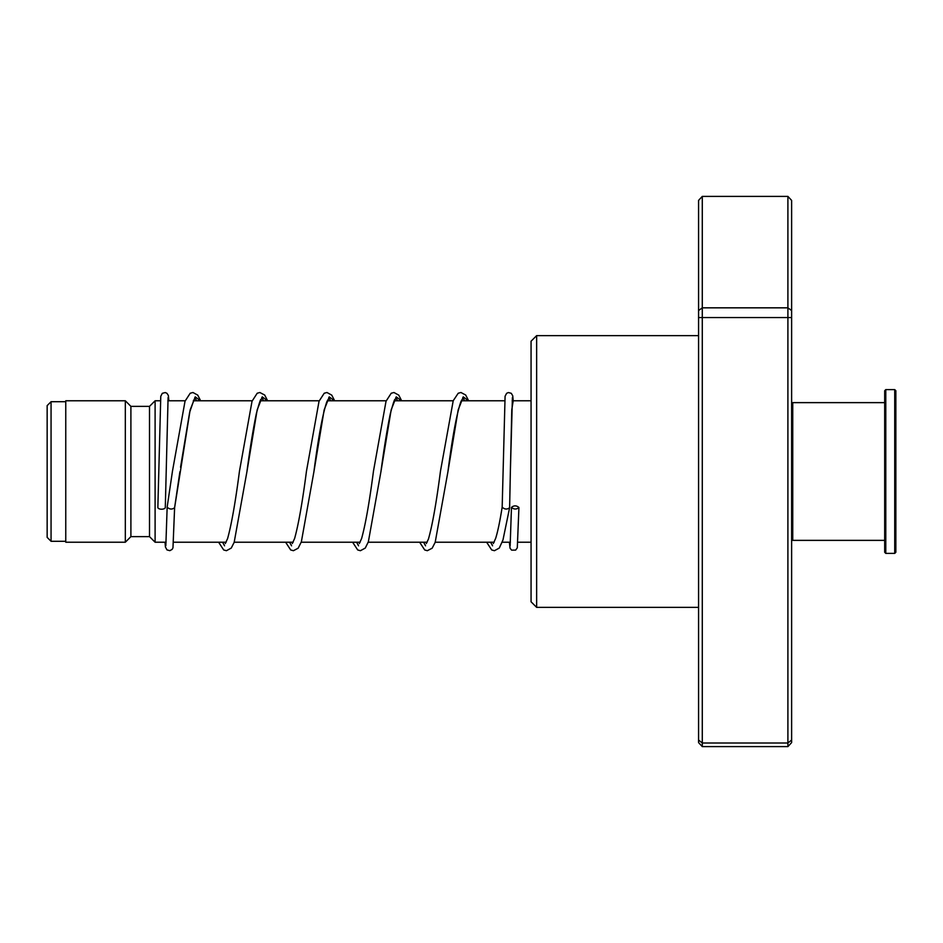<?xml version="1.0" encoding="UTF-8"?>
<svg xmlns="http://www.w3.org/2000/svg" width="943" height="943" viewBox="0 0 943 943"><rect width="100%" height="100%" fill="white"/><g stroke="black" fill="none" stroke-linecap="round" stroke-linejoin="round"><path stroke-width="1.41" d="M47.15 537.38L47.15 405.62L51.063 401.706L51.063 541.294L47.15 537.38M166.086 542.225L155.1 542.225L155.1 400.775L149.513 406.362L130.9 406.362L125.325 400.775L65.762 400.775L65.762 542.225L125.325 542.225L125.325 400.775M155.1 542.225L149.513 536.638L149.513 406.362M149.513 536.638L130.9 536.638L130.9 406.362M536.638 607.363L531.062 601.787L531.062 341.213L536.638 335.637L536.638 607.363L698.563 607.363M702.287 196.392L702.287 746.608L698.563 742.589L698.563 200.411L702.287 196.392L787.9 196.392L791.625 200.411L791.625 742.589L787.9 746.608L787.9 196.392M702.287 746.608L787.9 746.608M698.563 740.031L702.287 743.001L787.9 743.001L791.625 740.031M698.563 317.543L791.625 317.543M698.563 310.553L702.287 307.831L787.9 307.831L791.625 310.553M518.933 507.511C516.446 505.365 513.959 505.318 511.471 507.381C513.959 509.526 516.446 509.562 518.933 507.511L517.294 547.836L515.644 550.111L511.613 550.134L510.08 548.284L509.35 542.225M510.151 545.679L511.471 507.381M486.635 542.225L491.716 549.969L494.438 550.7L499.271 548.072L502.973 539.974L509.621 507.711C507.134 509.633 504.658 509.456 502.171 507.181L505.083 396.237L506.627 393.314L508.383 392.547L511.271 393.302L512.744 395.801L513.204 400.775L511.79 409.651L510.375 470.911L512.414 397.522M167.194 506.933L167.159 507.181C169.646 509.456 172.121 509.633 174.608 507.711L190.156 409.91L195.284 396.873L200.411 400.775M168.09 397.522L165.296 507.464A3.725 1.768 180 0 1 165.296 507.464A3.725 1.768 180 0 1 161.559 509.208A3.725 1.768 180 0 1 157.858 507.44A3.725 1.768 180 0 1 157.858 507.428A3.725 1.768 180 0 1 157.858 507.405M179.901 471.783L174.608 507.711M791.625 403.757L792.745 402.637L792.745 540.363L884.687 540.363M895.85 390.72L895.85 552.28L894.73 553.388L894.73 389.612L895.85 390.72M885.795 553.388L884.687 552.28L884.687 390.72L885.795 389.612L885.795 553.388L894.73 553.388M194.8 397.392L196.639 400.775L194.8 397.392M222.607 542.225L224.54 545.808L222.607 542.225M261.8 397.392L263.639 400.775L261.8 397.392M289.607 542.225L291.54 545.808L289.607 542.225M328.801 397.392L330.651 400.775L328.801 397.392M356.619 542.225L358.54 545.808L356.619 542.225M395.812 397.392L397.651 400.775L395.812 397.392M423.619 542.225L425.541 545.808L423.619 542.225M462.813 397.392L464.651 400.775L462.813 397.392M490.619 542.225L492.552 545.808L490.619 542.225M509.621 507.711L510.375 470.911L509.621 507.723M261.058 399.608C260.798 398.288 259.231 402.956 256.355 413.6C253.219 428.711 250.06 448.125 246.901 471.854L257.156 409.922L262.284 396.873L267.411 400.775M328.058 399.608L326.832 401.765C322.659 413.953 318.357 437.304 313.901 471.818L324.156 409.922L329.284 396.873L334.411 400.775M395.058 399.608C394.811 398.288 393.243 402.956 390.355 413.612C387.219 428.723 384.06 448.149 380.901 471.877L391.156 409.934L396.284 396.885L401.412 400.775M462.058 399.608L460.938 401.529C456.754 413.482 452.404 436.904 447.913 471.806L458.168 409.91L463.284 396.873L468.412 400.775M65.762 541.294L51.063 541.294M531.062 542.225L517.872 542.225M510.399 542.225L502.218 542.225M494.156 542.225L435.218 542.225M427.155 542.225L368.218 542.225M360.155 542.225L301.218 542.225M293.155 542.225L234.218 542.225M226.143 542.225L173.547 542.225M130.9 536.638L125.325 542.225M531.062 400.775L512.167 400.775M504.705 400.775L461.304 400.775M453.206 400.775L394.304 400.775M386.206 400.775L327.292 400.775M319.206 400.775L260.292 400.775M252.194 400.775L193.291 400.775M185.193 400.775L167.854 400.775M160.393 400.775L155.1 400.775M65.762 401.706L51.063 401.706M536.638 335.637L698.563 335.637M167.17 507.051L172.463 471.194L185.028 401.223L190.203 393.243L192.938 392.5L197.759 395.129L200.635 400.775M194.058 399.608L189.684 412.15L180.549 467.233M267.635 400.775L264.665 395.011L259.832 392.5L257.203 393.243L252.029 401.246L239.451 471.252C235.444 502.089 231.495 524.508 227.617 538.5L225.283 543.604M334.647 400.775L331.759 395.129L326.938 392.5L324.215 393.243L319.04 401.235L306.463 471.217C302.455 502.065 298.507 524.485 294.617 538.488L292.283 543.604M401.647 400.775L398.759 395.129L393.938 392.5L391.215 393.243L386.029 401.246L373.452 471.276C369.444 502.112 365.495 524.52 361.617 538.5L359.295 543.604M468.647 400.775L465.665 394.999L460.938 392.5L458.215 393.243L453.218 400.728L440.464 471.205C436.385 502.631 432.389 525.227 428.452 539.019L426.295 543.604M493.295 543.604L495.653 538.394C497.786 531.593 499.955 521.137 502.183 507.039M167.159 507.157L165.838 545.691M157.858 507.428L160.77 396.284L162.302 393.325L165.237 392.547L166.982 393.325L168.349 395.482L168.88 400.775M174.608 507.782L172.97 547.824L172.168 549.356L169.846 550.665L166.97 549.899L165.426 546.999L165.025 542.225M218.623 542.225L223.703 549.969L226.438 550.7L231.259 548.072L234.17 542.331L246.901 471.854M285.623 542.225L290.703 549.969L293.438 550.7L298.153 548.201L301.359 541.812L313.901 471.818M352.623 542.225L357.715 549.969L360.438 550.7L365.259 548.083L368.359 541.812L380.901 471.877M419.635 542.225L424.715 549.969L427.332 550.7L432.165 548.201L435.183 542.331L447.913 471.806M885.795 389.612L894.73 389.612M792.745 402.637L884.687 402.637M791.625 539.243L792.745 540.363"/></g></svg>
